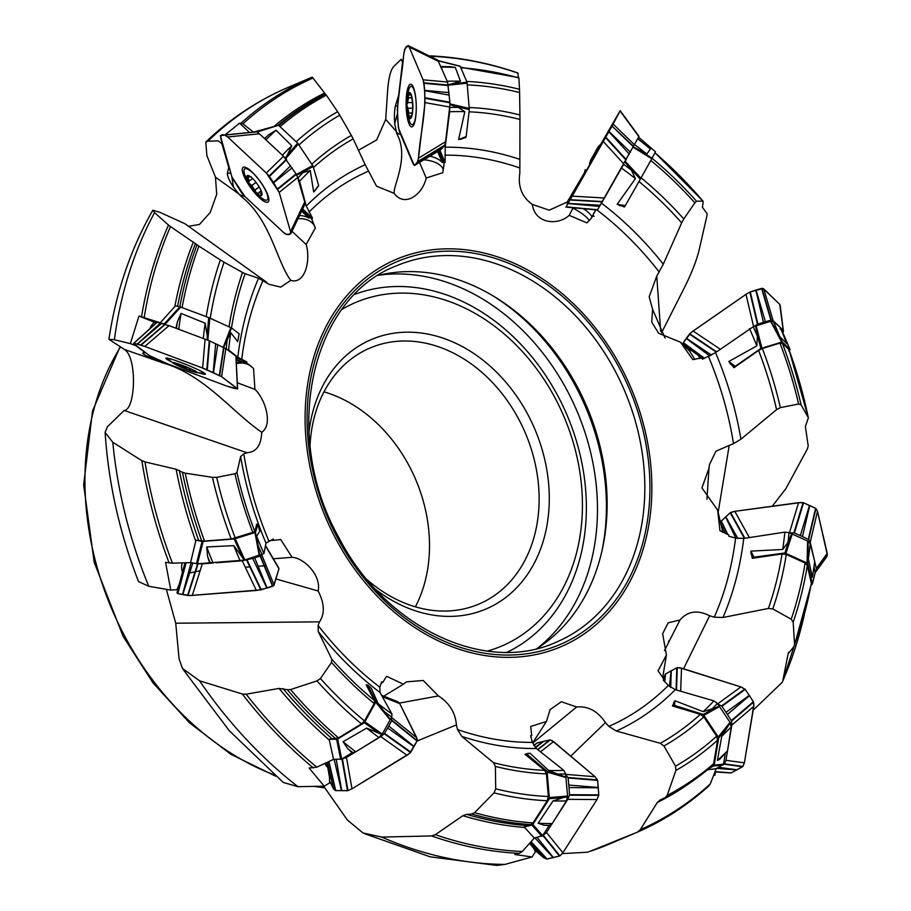 <?xml version="1.0" encoding="UTF-8"?>
<svg xmlns="http://www.w3.org/2000/svg" width="911" height="911" viewBox="0 0 911 911"><rect width="100%" height="100%" fill="white"/><g stroke="black" fill="none" stroke-linecap="round" stroke-linejoin="round"><path stroke-width="1.37" d="M597.445 209.997L638.918 136.525M439.876 150.224L445.103 162.522L445.183 147.206L449.635 111.78L449.897 102.237L447.563 82.036L437.827 60.149L408.094 45.55L404.552 49.49L403.562 55.708C404.837 47.383 406.705 44.491 409.164 47.019L423.103 79.815C428.352 106.473 420.017 132.71 418.502 158.184C417.067 164.174 415.314 166.132 413.23 164.06L399.28 131.264C394.087 105.71 402.047 80.145 403.562 55.708L397.321 109.001L398.358 127.768L414.277 165.517L416.042 163.741L442.632 147.787L444.853 145.236L445.604 141.66L449.658 107.031L425.027 102.579L424.674 90.69L449.317 95.131M441.903 68.724L440.48 66.617M431.438 57.017L430.026 56.083L430.949 56.277A409.939 323.029 67 0 1 517.881 73.085L517.801 73.495M302.657 208.961L312.484 218.116L306.255 206.057L299.582 181.278L296.086 173.921L283.515 156.248L259.419 133.792L256.925 131.879L254.488 132.004M267.823 141.626L265.591 139.542M256.355 131.833L253.52 132.095M256.173 131.788L278.345 125.331L253.463 132.106L242.941 123.828L239.525 123.144L249.557 132.494M236.074 357.921L246.835 361.94L237.817 357.271L228.661 350.018L209.268 340.76L169.059 325.637L157.034 322.369L133.678 343.39L137.151 344.164L160.359 323.132M181.619 330.329L178.283 329.087M164.435 324.088L138.984 316.015L156.191 322.95M273.334 558.773L292.078 557.327L280.713 539.528L274.04 540.314L273.254 539.061L266.001 543.093L263.962 553.524L244.319 560.128L197.482 563.772L190.593 562.634L172.418 563.192L165.54 562.326L170.801 590.112L177.007 589.633L179.251 584.236M383.77 696.163L403.402 684.195L386.583 676.281L382.802 682.396L381.641 681.827L379.83 687.201L380.035 692.542L391.992 714.087L391.696 717.048L382.244 734.084L378.885 737.489L355.734 751.837L352.113 752.748L341.716 759.079L333.563 759.353L316.823 767.176L309.08 768.007L324.236 786.193L329.577 782.936L329.52 777.447L327.744 767.324A14.599 11.775 -26.5 0 1 325.181 764.124A14.599 11.775 -26.5 0 1 324.863 763.418M532.628 742.989L546.395 721.523L530.726 726.431L531.682 735.371L530.601 735.701L532.445 742.385L536.363 748.523L563.852 770.376L565.606 773.883L567.576 796.077L566.437 800.894L552.248 823.567L549.094 825.571L542.637 835.626L534.301 838.063L522.265 851.5L519.316 853.345L514.761 854.495L532.07 856.966L535.372 851.808L533.755 848.403L529.598 843.335M662.661 677.636L666.419 655.055L658.061 670.838L663.812 679.002L663.219 680.096L668.332 685.425L675.29 689.673L713.905 700.878L717.378 703.44L730.041 722.309L731.203 726.864L727.547 750.823L719.724 759.216L717.424 760.423A389.714 307.098 67 0 0 727.547 750.823M725.19 754.023L723.505 764.158L716.148 768.702L710.273 783.95L708.132 786.421M722.787 532.354L717.652 510.171L719.963 530.726L728.709 534.837L728.868 536.272L735.576 538.071L743.729 538.458L784.827 532.138L789.051 532.639L807.59 540.975L810.232 543.673L814.73 561.631L812.384 577.255A389.714 307.098 67 0 0 814.696 561.392M814.07 567.029L815.072 572.632M694.831 359.469A18.254 1.298 55.3 0 0 689.297 350.746L680.506 342.217L692.781 359.617L701.584 357.932L702.449 359.15L715.545 352.637L753.226 326.719L770.604 321.321L773.348 321.287L780.385 327.63L780.146 328.985M786.421 342.741L780.385 327.63A389.714 307.098 67 0 1 786.785 343.698L779.725 336.523L770.991 321.253M782.242 332.003L782.822 332.652M680.506 342.217L658.619 333.244L651.729 322.107L652.606 309.341L649.179 296.77L656.751 276.135L663.299 264.19L681.656 222.876A339.484 267.515 67 0 0 639.01 181.585M634.637 144.667A370.857 292.237 -113 0 1 646.867 154.039L637.279 148.983L652.105 158.172L640.331 179.171L628.51 166.531L631.38 170.106L635.4 178.658L617.157 204.292L625.288 205.613L624.479 207.013L617.157 204.292M641.093 177.804A343.504 270.681 -113 0 1 683.785 218.936L694.854 202.846A366.86 289.083 67 0 0 650.875 160.507M628.51 166.531L624.98 161.919M652.06 158.275A370.857 292.237 -113 0 1 696.539 201.24L702.95 201.092A389.714 307.098 67 0 0 654.975 152.832M703.11 202.265L702.438 207.344L707.061 213.584L707.016 215.406L699.079 250.183C696.505 260.637 691.756 272.856 684.81 286.84L661.545 332.8M683.785 218.936L681.656 222.876M696.539 201.24L694.854 202.846M590.966 218.481A18.254 4.191 -150.4 0 0 591.171 218.401L586.912 222.876L569.181 215.349C558.249 225.677 535.076 224.174 532.32 204.394C521.946 197.061 517.79 186.618 519.839 173.067L519.942 119.432A339.484 267.515 67 0 0 469.063 111.802M447.221 81.238A370.857 292.237 -113 0 1 460.476 81.204L451.583 83.903L467.013 82.241L469.313 109.627L454.282 106.063L458.119 107.304L464.838 111.666L458.586 139.542L466.159 136.548L465.669 137.572L458.586 139.542M469.245 107.509A343.504 270.681 -113 0 1 519.919 114.968L519.6 92.523A366.86 289.083 67 0 0 467.343 84.882M454.282 106.063L449.863 104.514M466.66 81.421A370.857 292.237 -113 0 1 519.509 89.278L518.883 77.982A389.714 307.098 67 0 0 460.852 67.756M519.919 114.968L519.942 119.432M519.509 89.278L519.6 92.523M443.759 166.326A18.254 9.099 -173.3 0 0 443.748 165.95L442.769 172.714L426.189 178.021C422.818 193.963 405.088 208.118 394.11 193.326L376.573 186.231L365.163 164.709L353.183 138.859A339.484 267.515 67 0 0 313.464 167.544M282.387 155.2A370.857 292.237 -113 0 1 291.771 145.817L287.295 155.109L297.646 143.129L312.701 165.563L313.156 166.462L300.436 173.409L310.275 170.494L313.646 191.993L318.634 185.457L314.705 190.968M315.126 190.388L313.646 191.993M311.79 164.185A343.504 270.681 -113 0 1 351.361 135.397L339.769 115.185A366.86 289.083 67 0 0 298.979 144.917M300.436 173.409L296.679 175.049M296.166 141.752A370.857 292.237 -113 0 1 337.617 111.7L326.354 95.177A389.714 307.098 67 0 0 280.053 126.731M278.846 125.616A390.865 308.009 -113 0 1 325.512 94.175L312.951 78.05A409.939 323.029 67 0 0 242.941 123.828M351.361 135.397L353.183 138.859M337.617 111.7L339.769 115.185M325.512 94.175L326.354 95.177M315.331 227.966L306.153 244.49C310.97 260.227 305.026 284.824 290.757 280.36L280.736 287.124L269.098 284.323L258.53 278.231L245.082 273.71A339.484 267.515 67 0 0 231.485 327.949L239.058 333.733M203.29 338.436A370.857 292.237 -113 0 1 205.18 323.211L207.161 335.407L208.71 317.586L231.485 327.949L225.734 342.855L230.756 332.674L237.703 341.614L239.081 333.654M237.919 340.338L237.703 341.614M229.048 326.787A343.504 270.681 -113 0 1 242.508 272.446L224.072 262.186A366.86 289.083 67 0 0 210.225 318.235M225.734 342.855L223.742 347.33M206.193 316.652A370.857 292.237 -113 0 1 220.325 259.931L198.905 246.129A389.714 307.098 67 0 0 182.086 307.622M179.831 306.825A390.865 308.009 -113 0 1 197.027 244.797L170.516 226.566A409.939 323.029 67 0 0 144.2 317.449M242.508 272.446L245.082 273.71M220.325 259.931L224.072 262.186M159.994 323.041L175.493 305.811L179.843 306.836L180.708 307.109L165.073 324.248M197.027 244.797L198.905 246.129M249.261 364.901A18.254 17.389 127 0 0 248.669 364.514L253.531 368.42L254.932 389.373C265.431 399.177 273.106 425.004 261.742 432.258C261.206 445.308 256.287 452.141 246.983 452.756L243.806 453.894L240.618 456.548L236.928 472.502A339.484 267.515 67 0 0 254.886 531.717L256.686 524.144L257.859 524.485L255.513 532.411L258.724 549.663L256.663 536.272L259.772 531.25L257.859 524.542M254.886 531.717L231.2 539.005L204.497 541.066L195.979 540.177L195.728 541.134A391.946 308.863 -113 0 1 176.108 469.256L145.008 461.911A409.939 323.029 67 0 0 172.418 563.192M252.985 532.855A343.504 270.681 -113 0 1 234.924 473.766L216.693 477.364A366.86 289.083 67 0 0 235.345 538.287M258.724 549.663L259.612 555.425M231.2 539.005A370.857 292.237 -113 0 1 212.445 477.341L185.218 473.162A389.714 307.098 67 0 0 204.497 541.066M201.752 540.986A390.865 308.009 -113 0 1 182.439 472.274L176.108 469.256M234.924 473.766L236.928 472.502M212.445 477.341L216.693 477.364M182.439 472.274L185.218 473.162M292.078 557.327C303.591 557.726 321.515 575.103 318.144 590.988C324.532 603.469 324.976 613.752 319.488 621.849L318.087 625.481L318.246 631.539L331.832 659.279A339.484 267.515 67 0 0 374.523 700.605L366.165 684.844L367.691 685.038L376.061 701.755L386.788 714.85L378.088 703.497L371.403 688.454L367.816 685.197M374.523 700.605L374.216 703.577L364.491 720.92L361.473 723.892L338.539 737.876L329.156 739.254L329.326 740.108A391.946 308.863 -113 0 1 279.051 688.42L246.152 694.193A409.939 323.029 67 0 0 316.823 767.176M374.216 703.577A343.504 270.681 -113 0 1 331.524 662.445L320.444 678.536A366.86 289.083 67 0 0 364.491 720.92M386.788 714.85L390.341 719.474M361.473 723.892A370.857 292.237 -113 0 1 316.982 680.904L290.518 689.57A389.714 307.098 67 0 0 338.539 737.876M335.783 738.719A390.865 308.009 -113 0 1 287.329 689.695L279.051 688.42M331.524 662.445L331.832 659.279M316.982 680.904L320.444 678.536M287.329 689.695L290.518 689.57M403.402 684.195L406.397 681.872L423.216 680.471L438.419 695.924C449.408 702.996 455.398 712.664 456.4 724.928L457.516 729.563L461.775 736.384L493.546 762.723A339.484 267.515 67 0 0 544.664 770.353L524.975 754.285L529.986 753.203L524.975 754.285M566.437 800.894A370.857 292.237 -113 0 1 553.034 800.94L563.67 797.501L549.379 798.685L547.078 771.287L561.028 775.318L548.65 770.49L529.986 753.203M544.664 770.353L546.429 773.883L548.331 796.51L547.238 800.746L533.015 822.929L530.714 824.626L526.729 825.582L524.167 826.972L524.577 827.45A391.946 308.863 -113 0 1 462.845 815.709L435.321 834.681A409.939 323.029 67 0 0 522.265 851.5M546.429 773.883A343.504 270.681 -113 0 1 495.39 766.424L495.709 788.858A366.86 289.083 67 0 0 548.331 796.51M561.028 775.318L565.868 777.037M547.238 800.746A370.857 292.237 -113 0 1 494.001 792.866L474.585 812.692A389.714 307.098 67 0 0 533.015 822.929M530.714 824.626A390.865 308.009 -113 0 1 471.625 814.024L466.648 814.377L462.845 815.709M495.39 766.424L493.546 762.723M494.001 792.866L495.709 788.858M471.625 814.024L474.585 812.692M546.395 721.523L550.13 709.567L561.358 701.743L576.64 706.993C588.142 705.923 597.741 711.127 605.428 722.605L608.844 726.397L616.383 731.021L660.304 743.296A339.484 267.515 67 0 0 700.331 714.338L672.455 705.957L674.926 700.753L674.47 705.365L672.455 705.957M731.203 726.864A370.857 292.237 -113 0 1 721.74 736.327L727.957 726.295L718.745 737.796L703.246 714.463L714.873 707.972L703.212 711.662L674.926 700.753M700.331 714.338L703.816 716.923L716.627 736.202L717.538 740.21L713.62 763.76L712.607 765.559M703.816 716.923A343.504 270.681 -113 0 1 663.948 745.984L675.529 766.197A366.86 289.083 67 0 0 716.627 736.202M714.873 707.972L719.166 706.127M717.538 740.21A370.857 292.237 -113 0 1 675.905 770.444L667.114 795.485A389.714 307.098 67 0 0 713.62 763.76M712.596 765.559C697.872 778.188 682.043 788.892 665.098 797.694L660.054 800.029M663.948 745.984L660.304 743.296M675.905 770.444L675.529 766.197M660.304 799.904L657.298 802.5L640.262 829.727A409.939 323.029 67 0 0 710.273 783.95M664.928 797.774L667.114 795.485M666.419 655.055L662.639 633.703L668.162 622.839L679.993 619.958C687.737 611.099 697.632 609.71 709.646 615.768L714.258 617.18L723.015 617.499L768.406 608.446A339.484 267.515 67 0 0 782.048 553.945L752.281 558.295L750.869 551.132L754.035 557.156L752.281 558.295M810.232 543.673A370.857 292.237 -113 0 1 808.33 558.933L808.091 546.008L807.681 563.328L784.906 552.977L789.564 538.526L787.992 542.307L782.731 549.481L750.869 551.132M782.048 553.945L786.284 554.446L805.096 563.009L807.328 565.424L811.405 583.678M786.284 554.446A343.504 270.681 -113 0 1 772.801 608.935L791.226 619.195A366.86 289.083 67 0 0 805.096 563.009M789.564 538.526L791.682 533.835M807.328 565.424A370.857 292.237 -113 0 1 793.185 622.213L794.563 644.532A389.714 307.098 67 0 0 811.394 582.96M794.563 644.532L793.982 646.446L788.129 653.836L782.697 681.2A409.939 323.029 67 0 0 804.151 615.483M772.801 608.935L768.406 608.446M793.185 622.213L791.226 619.195M788.402 652.914L788.129 653.836A391.946 308.863 -113 0 0 788.812 652.082M717.652 510.171L701.948 487.92L709.009 468.072L709.384 464.758L715.944 451.184L733.503 443.646L740.928 439.193L776.559 409.654A339.484 267.515 67 0 0 758.601 350.439L733.959 367.714L728.8 361.496L735.245 366.279L733.959 367.714M773.45 325.489L782.23 341.932L760.879 348.503L756.585 331.718L757.383 336.261L756.825 345.884L728.8 361.496M758.601 350.439L762.325 348.526L779.964 343.094L782.31 343.14L788.972 349.596L788.687 350.963M762.325 348.526A343.504 270.681 -113 0 1 780.374 407.627L798.617 404.017A366.86 289.083 67 0 0 779.964 343.094M756.585 331.718L755.697 325.956M782.31 343.14A370.857 292.237 -113 0 1 801.065 404.803L808.251 417.5A389.714 307.098 67 0 0 788.972 349.596L808.399 417.91M808.376 417.864L805.37 426.507L808.205 445.855L807.488 448.724L785.84 488.706L772.266 506.231M780.374 407.627L776.559 409.654M801.065 404.803L798.617 404.017M600.656 144.393L620.084 110.835M574.01 191.857L567.61 201.878L549.196 210.19L532.32 204.394M584.441 173.238L573.725 192.141M358.444 150.247L376.676 139.93L385.717 119.375L387.642 90.36C388.61 77.856 390.637 69.919 393.723 66.56L401.159 59.306L402.764 62.529M397.23 114.49L394.736 123.691L396.775 133.632C409.631 156.84 393.108 185.81 394.11 193.326M402.514 62.483L398.676 95.177L395.431 105.835A17.525 4.156 -91.4 0 0 394.736 123.691M241.21 123.008A411.032 323.906 -113 0 1 312.109 77.184L288.525 87.205A411.032 323.906 67 0 0 207.959 141.205L218.344 140.863L222.455 144.268M225.063 134.93L239.525 123.144M207.959 141.205L205.784 142.093L206.888 155.61L215.463 177.167L238.693 193.804L241.324 196.525C270.783 219.904 276.659 261.673 290.757 280.36M231.815 176.677L233.489 187.131L238.693 193.804M222.09 144.359L228.752 167.43L227.329 173.511A17.525 4.657 -125.9 0 0 233.489 187.131M141.569 316.629A411.032 323.906 -113 0 1 168.512 225.085L154.574 212.605A411.032 323.906 67 0 0 114.399 339.723L130.341 343.618L138.984 316.015M266.581 282.216L184.956 223.753L159.721 212.24L152.786 210.19L154.574 212.605M114.399 339.723L108.944 339.336L124.329 349.425L163.228 363.034C204.531 374.899 232.715 412.603 261.742 432.258M148.573 354.903L151.568 358.205L159.277 361.462M130.341 343.618L135.955 345.713L145.168 352.648L142.72 353.263A17.525 1.446 -158 0 0 151.568 358.205M169.161 562.998A411.032 323.906 -113 0 1 141.854 460.693L112.793 442.268A411.032 323.906 67 0 0 148.755 586.274L170.801 590.112M124.329 349.425C137.481 357.123 135.557 410.018 124.169 410.451L107.43 426.769L105.084 432.406L112.793 442.268M148.755 586.274L138.574 581.594M313.452 768.007A411.032 323.906 -113 0 1 242.326 694.011L199.555 680.79A411.032 323.906 67 0 0 297.92 786.683L324.236 786.193M166.349 589.349L175.732 623.215L179.091 658.904L182.485 668.469L199.555 680.79M297.92 786.683L283.367 782.492M519.316 853.345A411.032 323.906 -113 0 1 431.541 835.934L381.72 837.084A411.032 323.906 67 0 0 504.91 864.414L532.07 856.966M323.656 786.204L347.33 819.98L363.034 832.984L381.72 837.084M504.91 864.414L496.666 865.427L430.129 856.807L364.719 833.736M640.262 829.727L637.233 832.233L589.702 851.432A411.032 323.906 67 0 0 610.108 843.768L633.396 833.872M562.258 853.63L587.481 852.206L589.702 851.432M782.355 682.225L753.158 710.193M646.867 154.039L650.386 148.96A389.714 307.098 67 0 0 637.734 138.825M637.279 148.983L633.407 146.876M637.802 138.734L650.386 148.96M460.476 81.204L455.306 67.425A389.714 307.098 67 0 0 441.22 67.095M518.37 77.503L517.881 73.085M451.583 83.903L447.791 84.723M312.109 77.184L312.951 78.05M449.772 66.662L455.306 67.425M291.771 145.817L276.044 130.239A389.714 307.098 67 0 0 265.921 139.838M264.634 138.666A390.865 308.009 -113 0 1 268.517 134.908L264.532 138.495M287.295 155.109L285.041 158.537M168.512 225.085L170.516 226.566M268.517 134.908L276.044 130.239M205.18 323.211L181.084 313.418A389.714 307.098 67 0 0 178.772 329.27M176.461 328.404A390.865 308.009 -113 0 1 177.349 321.947L176.039 327.937M207.161 335.407L207.321 340.133M141.854 460.693L145.008 461.911M177.349 321.947L181.084 313.418M240.174 560.857A370.857 292.237 -113 0 1 233.785 545.621L206.683 546.976A389.714 307.098 67 0 0 213.083 563.032M210.282 562.964A390.865 308.009 -113 0 1 207.594 556.359L209.587 562.839M190.593 562.634L195.728 541.134M233.785 545.621L244.319 560.128M242.326 694.011L246.152 694.193M207.594 556.359L206.683 546.976M378.885 737.489A370.857 292.237 -113 0 1 366.655 728.105L343.083 741.702A389.714 307.098 67 0 0 355.734 751.837M352.956 752.737A390.865 308.009 -113 0 1 347.706 748.614L352.113 752.748M333.563 759.353L329.326 740.108M366.655 728.105L381.903 734.505M431.541 835.934L435.321 834.681M347.706 748.614L343.083 741.702M553.034 800.94L538.162 823.237A389.714 307.098 67 0 0 552.248 823.567M549.959 825.332A390.865 308.009 -113 0 1 544.163 825.264L549.094 825.571M534.301 838.063L524.577 827.45M563.67 797.501L567.519 796.658M544.163 825.264L538.162 823.237M721.74 736.327L717.424 760.423M716.148 768.702L706.902 769.818M727.957 726.295L730.269 722.844M720.453 758.544L719.736 759.227M808.33 558.933L812.384 577.255M808.091 546.008L807.989 541.248M335.806 538.834A210.452 165.836 -113 0 1 381.903 266.513A210.452 165.836 -113 0 1 623.853 372.588A210.452 165.836 -113 0 1 575.046 639.67A210.452 165.836 -113 0 1 335.806 538.834M591.102 218.538L592.822 215.861L594.063 216.385M249.261 364.742L246.915 363.409L246.835 361.94M315.434 228.308L311.813 219.244L312.484 218.116M443.896 166.28L443.942 162.887L445.103 162.522M566.756 202.789L584.589 172.486M188.509 226.292L199.429 224.482L210.156 212.548L216.704 194.373L215.463 177.167M536.921 648.564A204.428 161.088 67 0 0 602.125 550.187A204.428 161.088 67 0 0 494.377 296.679A204.428 161.088 67 0 0 378.293 275.373M415.382 606.828A139.121 109.627 67 0 0 323.997 391.832M367.144 579.703A139.121 109.627 67 0 0 478.924 604.073A139.121 109.627 67 0 0 525.396 433.146A139.121 109.627 67 0 0 370.071 347.991A139.121 109.627 67 0 0 310.047 445.388M308.966 432.383A146.432 115.39 -113 0 1 456.889 343.823A146.432 115.39 -113 0 1 542.182 544.459A146.432 115.39 -113 0 1 375.753 589.519M487.351 651.08A186.664 147.092 67 0 0 564.011 416.737A186.664 147.092 67 0 0 342.092 309.307M537.524 648.177A207.252 163.308 67 0 0 577.027 411.203A207.252 163.308 67 0 0 378.987 275.202M689.297 350.746L691.187 350.325L698.247 355.37A18.254 1.298 -124.7 0 1 699.99 358.433M665.03 338.038L652.606 309.341M702.757 359.025A18.254 1.298 -124.7 0 1 701.584 357.932M698.247 355.37L701.071 358.103M706.936 499.251L709.009 468.072M729.039 536.317A18.254 1.515 -97.7 0 1 728.709 534.837M714.896 775.398L715.465 771.97M664.495 650.545L679.993 619.958M663.538 680.437A18.254 4.771 -72.4 0 1 663.812 679.002M532.673 743.125L576.64 706.993M530.84 736.589A18.254 9.816 -49.8 0 1 531.682 735.371M399.439 703.076L438.419 695.924M381.14 683.307A18.254 14.713 -26.5 0 1 382.802 682.396M327.744 767.324L325.626 763.065M180.834 578.337L182.451 572.017A14.599 14.086 16.6 0 1 182.337 562.884M275.919 578.94L318.144 590.988M268.893 540.883A18.254 17.616 16.6 0 1 274.04 540.314M182.451 572.017L183.248 569.295M149.825 328.712A14.599 13.916 127 0 1 154.881 321.959M237.293 382.779L254.932 389.373M236.154 359.583L242.167 361.826A18.254 17.389 127 0 1 246.915 363.409M250.889 366.097A18.254 17.389 -53 0 0 236.359 363.66M236.291 362.453A18.254 17.389 127 0 1 242.85 362.339L242.167 361.826M236.165 359.845L242.85 362.339M160.587 361.974L163.32 362.453A21.898 6.4 110.5 0 1 163.228 363.034M239.57 194.726L245.07 196.662M291.987 231.28L306.153 244.49M302.008 210.339L308.533 216.419A18.254 14.132 163.9 0 1 311.813 219.244M312.928 221.76L312.746 221.157M315.354 228.035A18.254 14.132 -16.1 0 0 297.965 218.788M299.491 215.6A18.254 14.132 163.9 0 1 309.034 218.128L308.533 216.419M301.587 211.204L309.034 218.128M396.217 131.936L398.449 133.906L400.578 134.304M419.55 162.409L426.189 178.021M438.681 150.941L442.632 160.222A18.254 9.099 -173.3 0 1 443.942 162.887M443.748 165.95L443.851 165.085M443.247 170.425A18.254 9.099 6.7 0 0 423.831 159.835M429.878 156.214A18.254 9.099 -173.3 0 1 442.347 162.648L442.632 160.222M437.633 151.568L442.347 162.648M589.189 220.61A18.254 4.191 29.6 0 0 572.996 208.141L573.452 207.799M572.996 208.141L569.181 215.349M595.794 209.849L593.22 214.7A18.254 4.191 -150.4 0 1 593.107 215.531A18.254 4.191 -150.4 0 1 592.822 215.861M591.171 218.401L591.649 217.558M593.22 214.7L591.865 217.08A18.254 4.191 -150.4 0 0 583.905 208.995L582.562 208.63M595.703 209.837L591.865 217.08M570.685 197.596L570.878 198.313M660.68 331.308L656.751 276.135M718.153 512.346L729.255 445.228M683.557 668.788L709.646 615.768M570.741 756.153L605.428 722.605M417.044 741.03L456.4 724.928M175.732 623.215L319.488 621.849M124.169 410.451L246.983 452.756M760.879 348.503L735.245 366.279M782.23 341.932L789.974 349.437L789.393 350.633M784.906 552.977L754.035 557.156M807.681 563.328L812.407 583.7L811.075 585.466M703.246 714.463L674.47 705.365M722.947 764.978L713.632 765.957L709.339 768.303M713.632 765.957L714.19 765.138L723.505 764.158M718.745 737.796L714.19 765.138M547.078 771.287L526.957 754.262M541.783 836.275L532.001 825.104L524.167 826.972M532.001 825.104L532.855 824.455L542.637 835.626M549.379 798.685L532.855 824.455M340.68 759.41L336.615 739.311L329.156 739.254M336.615 739.311L337.651 738.98L341.716 759.079M377.974 732.421L364.286 722.742L337.651 738.98M364.286 722.742L376.061 701.755M256.367 590.465L266.843 588.096L252.711 558.409L242.224 560.777L256.367 590.465L192.301 595.407L202.31 563.852L196.446 563.727L202.105 541.35L195.979 540.177M202.105 541.35L203.142 541.373L197.482 563.772M241.791 555.915L234.161 538.982L203.142 541.373M234.161 538.982L255.513 532.411M208.71 317.586L180.708 307.109M313.156 166.462L318.634 185.457M278.345 125.331L257.141 132.004M297.646 143.129L278.925 125.672M469.313 109.627L466.159 136.548M438.43 60.764L460.26 66.366L438.51 60.889M467.013 82.241L460.26 66.366M640.331 179.171L625.288 205.613M652.105 158.172L655.487 151.795L638.565 137.242M203.244 372.383A19.165 1.571 22 0 1 203.552 372.872A19.165 1.571 22 0 1 203.051 373.02A51.107 51.107 0 0 1 196.491 372.553A13.141 1.082 22 0 1 184.626 368.568A13.141 1.082 22 0 1 173.306 363.204A13.141 1.082 22 0 1 181.733 365.129A13.141 1.082 22 0 1 196.799 371.973A13.141 1.082 22 0 1 196.491 372.553M173.306 363.204A51.107 51.107 0 0 1 168.25 358.991A19.165 1.571 22 0 1 168 358.547A19.165 1.571 22 0 1 168.558 358.399M175.948 364.161L185.332 367.748L187.996 369.798A12.242 1.002 22 0 1 177.019 365.129A12.242 1.002 22 0 1 173.842 362.908A12.242 1.002 22 0 1 174.047 362.897A12.242 1.002 22 0 1 182.052 365.334A12.242 1.002 22 0 1 193.03 370.003A12.242 1.002 22 0 1 196.309 371.961A12.242 1.002 22 0 1 196.002 372.235A12.242 1.002 22 0 1 187.996 369.798L191.037 369.046M175.163 362.817L174.047 362.897M185.343 367.85L185.776 366.78M195.444 370.925L196.002 372.235L194.089 370.538M180.253 365.687L180.617 364.799M267.435 195.125A19.165 5.102 54.1 0 1 267.185 199.953A19.165 5.102 54.1 0 1 261.343 197.812A51.107 51.107 0 0 1 244.922 175.117A19.165 5.102 54.1 0 1 244.729 168.899A19.165 5.102 54.1 0 1 256.355 176.723A19.165 5.102 54.1 0 1 267.435 195.125M248.657 181.05L249.113 183.362L251.823 185.491L256.538 192.995A12.242 3.257 54.1 0 1 249.113 183.362A12.242 3.257 54.1 0 1 246.961 175.925A12.242 3.257 54.1 0 1 249.352 175.937A12.242 3.257 54.1 0 1 252.233 178.123A12.242 3.257 54.1 0 1 259.658 187.757A12.242 3.257 54.1 0 1 261.947 193.36A12.242 3.257 54.1 0 1 261.81 195.193A12.242 3.257 54.1 0 1 256.538 192.995L258.519 193.121L259.612 192.164L260.933 193.986L261.878 193.303M249.147 180.959L252.7 178.567M249.272 180.936L247.086 175.789M246.961 175.925L251.516 177.178M261.776 192.585L261.696 195.318M261.81 195.193L260.933 193.986M258.269 193.747L258.519 193.121M255.137 189.966L259.225 187.017M260.967 194.145L261.901 193.462M248.156 177.52L249.682 176.415M251.698 185.514L256.059 182.359M406.75 100.426A51.107 51.107 0 0 1 408.572 90.326A19.165 4.544 88.6 0 1 411.225 86.363A19.165 4.544 88.6 0 1 415.416 95.974A19.165 4.544 88.6 0 1 415.826 115.264A19.165 4.544 88.6 0 1 412.148 124.682A19.165 4.544 88.6 0 1 409.312 120.867A51.107 51.107 0 0 1 407.001 110.857A13.141 3.12 88.6 0 1 406.75 100.426A13.141 3.12 88.6 0 1 410.872 93.844A13.141 3.12 88.6 0 1 412.569 112.247A13.141 3.12 88.6 0 1 409.848 118.692A13.141 3.12 88.6 0 1 407.001 110.857M407.809 108.341L408.891 113.089L408.492 116.118A12.242 2.904 88.6 0 1 406.83 105.46A12.242 2.904 88.6 0 1 408.06 94.926A12.242 2.904 88.6 0 1 410.69 94.459A12.242 2.904 88.6 0 1 410.963 95.04A12.242 2.904 88.6 0 1 412.637 105.687A12.242 2.904 88.6 0 1 411.408 116.232A12.242 2.904 88.6 0 1 411.225 116.631A12.242 2.904 88.6 0 1 408.492 116.118L411.487 116.004M408.128 108.284L412.626 108.17L408.014 108.284L406.83 105.46L408.572 97.887L408.06 94.926L410.963 95.029M407.672 102.59L412.478 102.533L408.014 102.636M408.06 94.926L409.574 94.983M411.442 116.13L411.818 114.945M408.492 116.118L410.018 116.084M408.788 113.215L412.193 113.135M408.481 97.762L411.772 97.682M590.317 160.826L598.208 146.728L590.317 160.826M589.508 163.502L591.159 159.345M595.065 152.433L596.933 150.429M763.748 288.878L761.847 288.331L756.073 290.051L765.411 321.777L771.253 320.057L773.086 320.604L763.748 288.878L779.736 304.365L783.392 331.832L782.856 332.697M773.086 320.604L779.577 326.89M780.499 327.789L783.039 330.249L783.392 331.832M720.339 349.255L693.077 331.035L745.995 294.344L753.602 326.605L757.884 324.122L765.411 321.777M745.995 294.344L749.935 291.998L755.834 290.119L763.429 322.38M711.571 355.131L686.37 338.277L689.673 333.756L716.695 351.828M779.964 306.198L779.736 304.365L763.065 288.48L750.277 291.862L746.325 294.116L691.392 332.276L683.33 342.627L683.466 344.381L689.912 350.633L683.557 344.472L703.03 358.911M683.557 344.472L683.216 342.843L686.234 338.459L709.885 355.985M779.736 304.365L780.089 305.937M693.077 331.035L689.684 333.745M566.004 206.911L584.418 173.386M584.27 174.217L601.67 143.505M634.557 144.815L613.114 124.067L620.049 110.971L638.884 136.65M630.435 152.205L608.992 131.457L612.01 126.071L633.646 146.477M603.321 141.524L623.819 163.969L604.471 197.994L572.256 196.15L608.855 131.708L629.353 154.153M572.256 196.15L568.088 203.392L600.292 205.248L604.471 197.994M597.639 209.735L566.004 206.968L567.997 203.54L599.597 206.433M597.605 209.86L566.095 206.82M613.114 124.067L612.203 125.729M605.542 137.607L626.039 160.04M409.039 123.919A21.352 5.067 -91.4 0 0 411.795 126.88A21.352 5.067 -91.4 0 0 415.803 116.38A21.352 5.067 -91.4 0 0 410.77 84.199A21.352 5.067 -91.4 0 0 406.181 99.8A21.352 5.067 -91.4 0 0 409.039 123.919M447.563 82.036L423.103 79.815L409.164 47.019L438.874 61.606M409.164 47.019L408.094 45.55M449.1 92.603L424.651 90.371L423.968 82.833L448.428 85.065M425.027 102.579L418.502 158.184L445.604 141.66M443.224 147.138L416.122 163.661L417.864 161.52L444.955 145.008M440.958 149.575L414.368 165.517L440.981 149.552L442.632 147.787M423.103 79.815L423.968 82.821M425.266 98.331L449.909 102.761M418.502 158.184L417.864 161.509M290.666 233.922L286.191 234.446L283.72 232.669L244.808 196.412L241.688 192.973L232.032 177.372L220.371 135.568L256.72 131.81M259.305 197.687A21.352 5.682 -125.9 0 0 268.153 201.946A21.352 5.682 -125.9 0 0 268.346 196.628A21.352 5.682 -125.9 0 0 256.139 176.279A21.352 5.682 -125.9 0 0 243.146 167.351A21.352 5.682 -125.9 0 0 245.731 179.74A21.352 5.682 -125.9 0 0 259.305 197.687M283.515 156.248L266.319 173.01L227.636 136.957L259.419 133.792M227.636 136.957L224.983 134.976M255.103 131.936L222.705 135.17M290.666 165.722L273.471 182.473L269.121 176.028L286.327 159.277M279.199 192.403L297.658 177.543L304.718 201.98L290.541 231.633L279.13 192.164L273.642 182.747L292.101 167.886M290.541 231.633L290.768 233.82L304.946 204.155L304.718 201.98M266.319 173.01L269.121 176.028M235.892 356.417L237.498 388.963L226.725 386.059L164.39 362.658L149.757 355.791L133.712 343.698M198.552 372.793A21.352 1.754 -158 0 0 205.385 374.148A21.352 1.754 -158 0 0 204.702 373.328A21.352 1.754 -158 0 0 183.35 363.398A21.352 1.754 -158 0 0 165.791 358.182A21.352 1.754 -158 0 0 171.655 361.952M205.089 339.108L202.629 368.055L144.803 346.419L169.059 325.637M144.803 346.419L137.299 344.199L161.566 323.416M215.656 343.652L213.197 372.588L206.808 369.707L209.268 340.76M237.532 388.951L221.567 376.664L225.871 348.56L235.63 355.905M221.567 376.664L213.459 372.713L217.763 344.609M202.629 368.055L206.786 369.695M177.007 592.788L184.99 562.804L177.03 592.514L177.611 593.539L185.855 562.782M192.301 595.407L187.666 595.498L177.611 593.539M182.553 594.553L191.082 562.725M242.224 560.777L216.226 562.782M213.083 563.021L202.31 563.852M182.758 594.587L192.779 563.044M265.443 545.86L278.96 568.749L274.12 584.999L261.708 554.776L260.159 556.097L252.711 558.409M274.12 584.999L272.89 586.183L267.094 588.016L254.681 557.805M278.96 568.749L278.481 567.758M397.469 701.686L399.77 703.634L417.204 739.242L417.067 740.996L409.563 753.397L351.988 788.812L347.558 790.702L335.612 790.589L333.779 789.222L329.554 780.864L333.426 788.641L327.277 762.291M407.001 755.265L410.61 752.418L413.936 746.678L387.676 727.98L384.283 733.788L380.752 736.566L407.001 755.265L351.988 788.812L347.558 790.702L335.362 790.509L328.632 761.664M341.466 790.702L334.155 759.353M351.988 788.812L346.476 757.462L341.078 759.364M380.752 736.566L358.422 750.186M355.244 752.11L346.476 757.462M341.727 790.702L336.216 759.375M382.313 696.687L399.77 703.634L416.794 737.819L391.491 717.412L391.753 720.612L387.676 727.98M416.794 737.819L417.113 740.905L414.072 746.439L388.769 726.044M397.765 701.732L381.538 695.275L397.788 701.743M333.426 788.641L335.35 790.509M399.77 703.634L397.845 701.766M537.034 743.046L549.766 739.937L552.066 740.609L595.099 776.753L597.593 780.363L598.789 795.28L597.012 799.528L562.873 852.753L559.969 855.896L547.101 859.073L544.14 857.991L534.45 849.861L543.366 857.41L529.974 842.914M597.012 799.528L598.789 795.28L598.276 787.764L569.011 787.594L569.5 795.201L567.747 799.346L597.012 799.528L562.873 852.753L559.969 855.896L546.691 859.062L530.851 841.923M553.205 857.695L534.928 837.915M562.873 852.753L546.486 832.506L542.17 836.104M567.747 799.346L553.899 820.948M551.929 824.011L546.486 832.506M553.467 857.627L537.103 837.391M540.519 751.848L553.535 741.6L595.099 776.753L565.651 774.35L568.145 777.983L569.011 787.594M595.099 776.753L597.502 779.998L598.254 787.457L568.806 785.054M535.509 747.76L543.696 741.315L550.198 739.937L537.82 749.696M533.755 745.505L537.365 742.898L543.423 741.372L535.121 747.362M543.366 857.41L546.691 859.062M553.535 741.6L550.198 739.937M753.807 706.332L753.579 702.096L749.457 695.662L727.445 714.463L731.601 721L731.795 725.133L753.807 706.332L744.401 762.814L742.92 766.424L730.964 773.006L714.964 771.788M736.874 769.932L716.729 768.383M744.401 762.814L725.942 760.321L724.461 763.919L723.254 764.716M731.795 725.133L727.98 748.056M727.433 751.313L725.942 760.321M737.113 769.795L718.699 767.301M680.676 691.244L681.496 668.139L740.916 686.94L717.652 703.839L721.945 706.298L727.445 714.463M740.916 686.94L745.13 689.285L749.275 695.4L726.01 712.311M670.701 687.463L671.293 670.735L677.294 667.649L676.497 690.026M730.975 773.006L742.693 766.652L744.401 762.814L753.921 704.431L753.408 701.732L745.198 689.376L741.281 687.053L679.526 667.695L676.85 667.774L665.554 673.958L663.663 678.843M663.766 677.852L665.303 674.174L671.054 670.86L669.437 686.473M714.907 771.924L727.525 772.756M681.496 668.139L677.294 667.649M817.497 511.276L815.869 508.463L809.731 505.559L802.466 536.545L808.661 539.506L810.232 542.261L817.497 511.276L827.234 553.353L816.302 568.475L816.062 571.47L815.186 572.438M810.232 542.261L814.183 559.343M814.741 561.768L816.302 568.475M827.234 553.353L826.972 556.427L816.051 571.527M720.772 523.643L721.25 521.138L730.189 512.745L734.801 511.322L800.997 502.519L803.411 502.747L815.573 508.281L817.497 511.276L827.336 554.97L815.846 571.801M749.389 537.592L734.801 511.322L798.56 502.667L789.45 532.81L794.426 532.946L802.466 536.545M798.56 502.667L803.411 502.747L809.469 505.434L800.359 535.577M737.864 538.526L725.794 516.788L730.565 512.506L744.891 538.276M721 524.611L725.293 533.539M720.829 524.121L721.25 521.138L725.6 516.97L735.803 538.128M734.801 511.322L730.588 512.494M612.26 124.431L572.256 196.15L601.158 143.949M221.157 139.77C220.018 134.111 222.17 133.177 227.636 136.957L266.319 173.01L279.199 192.403L290.541 231.633C290.438 235.334 288.081 235.607 283.492 232.464L244.808 196.412L231.918 177.019L221.157 139.77M134.726 344.483C133.222 342.969 136.582 343.618 144.803 346.419L202.629 368.055L221.567 376.664L237.236 388.462C236.917 389.122 233.296 388.28 226.372 385.922L168.546 364.286L149.609 355.677L134.726 344.483M177.281 591.672L177.782 593.608L189.909 595.532L260.922 589.872L273.676 585.636L278.96 568.749L278.322 567.667M266.194 565.708L264.509 565.777M264.144 565.799L258.155 566.255M250.354 566.858L245.31 567.257M200.124 570.741L189.613 572.996M601.511 203.199A309.786 244.114 -113 0 1 663.299 264.19M635.4 178.658A339.484 267.515 67 0 0 621.496 168.068M623.614 164.333A343.504 270.681 -113 0 1 631.38 170.106M445.183 147.206A309.786 244.114 -113 0 1 519.771 159.345M464.838 111.666A339.484 267.515 67 0 0 449.635 111.78M449.704 107.498A343.504 270.681 -113 0 1 458.119 107.304M306.255 206.057A309.786 244.114 -113 0 1 365.163 164.709M310.275 170.494A339.484 267.515 67 0 0 299.582 181.278M297.931 177.941A343.504 270.681 -113 0 1 303.784 171.849M325.068 94.197A390.853 307.998 67 0 0 277.878 125.388M274.575 125.946A391.946 308.863 -113 0 1 324.191 93.264M237.817 357.271A309.786 244.114 -113 0 1 258.53 278.231M230.756 332.674A339.484 267.515 67 0 0 228.661 350.018M226.258 348.742A343.504 270.681 -113 0 1 227.317 339.074M195.444 243.442A390.853 307.998 67 0 0 177.611 306.312M174.821 306.54A391.946 308.863 -113 0 1 193.348 241.916M266.001 543.093A309.786 244.114 -113 0 1 240.618 456.548M256.663 536.272A339.484 267.515 67 0 0 263.962 553.524M262.072 554.662A343.504 270.681 -113 0 1 257.927 545.12M179.353 470.463A390.853 307.998 67 0 0 198.632 540.394M380.035 692.542A309.786 244.114 -113 0 1 318.246 631.539M378.088 703.497A339.484 267.515 67 0 0 391.992 714.087M391.696 717.048A343.504 270.681 -113 0 1 383.93 711.275M282.945 688.545A390.853 307.998 67 0 0 331.991 738.684M536.363 748.523A309.786 244.114 -113 0 1 461.775 736.384M548.65 770.49A339.484 267.515 67 0 0 563.852 770.376M565.606 773.883A343.504 270.681 -113 0 1 557.19 774.077M466.648 814.377A390.853 307.998 67 0 0 526.729 825.582M675.29 689.673A309.786 244.114 -113 0 1 616.383 731.021M703.212 711.662A339.484 267.515 67 0 0 713.905 700.878M717.378 703.44A343.504 270.681 -113 0 1 711.525 709.532M692.36 781.228A391.946 308.863 -113 0 1 657.298 802.5M743.729 538.458A309.786 244.114 -113 0 1 723.015 617.499M782.731 549.481A339.484 267.515 67 0 0 784.827 532.138M789.051 532.639A343.504 270.681 -113 0 1 787.992 542.307M715.545 352.637A309.786 244.114 -113 0 1 740.928 439.193M756.825 345.884A339.484 267.515 67 0 0 749.537 328.632M753.226 326.719A343.504 270.681 -113 0 1 757.383 336.261M397.651 106.143A21.898 12.037 -16.5 0 0 395.431 105.835M230.756 173.01A21.898 17.935 -48.8 0 0 227.329 173.511M143.858 352.58A21.898 20.224 -112.1 0 0 142.72 353.263M659.222 272.059A302.532 238.397 67 0 0 597.468 210.339M519.794 167.966A302.532 238.397 67 0 0 444.864 155.143M368.465 171.143A302.532 238.397 67 0 0 308.977 212.104M263.051 280.349A302.532 238.397 67 0 0 241.722 359.458M243.806 453.894A302.532 238.397 67 0 0 268.791 540.929M318.087 625.481A302.532 238.397 67 0 0 379.83 687.201M457.516 729.563A302.532 238.397 67 0 0 532.445 742.385M608.844 726.397A302.532 238.397 67 0 0 668.332 685.425M714.258 617.18A302.532 238.397 67 0 0 735.576 538.071M773.348 321.287A370.857 292.237 -113 0 1 779.725 336.523M733.503 443.646A302.532 238.397 67 0 0 708.519 356.6M274.2 774.919A271.535 213.971 -113 0 1 124.591 635.889A271.535 213.971 -113 0 1 120.434 347.068M324.532 787.48A271.535 213.971 -113 0 1 316.504 786.364M337.423 537.854A208.072 163.969 -113 0 1 464.599 251.971A208.072 163.969 -113 0 1 633.407 569.455A208.072 163.969 -113 0 1 337.423 537.854M396.433 265.841A204.428 161.088 -113 0 1 624.661 390.956A204.428 161.088 -113 0 1 556.37 642.107C484.743 675.04 384.601 627.246 338.573 537.023C280.918 434.558 310.628 298.284 396.433 265.841M507.051 652.265A194.601 153.344 67 0 0 567.166 415.393A194.601 153.344 67 0 0 354.903 294.299M492.76 295.711A208.983 164.686 -113 0 1 575.889 386.765A208.983 164.686 -113 0 1 601.704 552.02M396.775 133.632A21.898 18.266 157 0 0 397.344 133.268M385.717 119.375L395.943 131.036M570.047 198.131L570.946 197.129M734.471 366.996L730.03 363.694M756.187 325.751L761.869 348.002M789.974 349.437L782.765 332.515M781.604 341.921L770.604 321.321M753.033 557.589L750.846 553.433M792.217 533.983L786.034 553.114M812.407 583.7L815.22 571.994M807.089 562.691L807.59 540.975M673.411 705.421L673.73 702.244M719.576 706.56L704.169 715.158M718.494 736.726L730.041 722.309M526.023 754.035L528.118 753.306M566.016 777.573L547.545 772.232M549.675 797.558L567.576 796.077M390.193 719.906L375.981 702.552M365.095 721.956L382.244 734.084M259.248 555.573L255 532.719M235.266 538.788L244.831 560.014M164.162 324.02L179.843 306.836M223.309 347.137L230.836 327.607M209.781 318.03L207.856 340.19M296.405 174.468L312.701 165.563M298.375 143.995L285.758 158.594M465.954 137.254L460.727 139.326M449.886 103.865L469.324 108.477M467.206 83.163L448.451 85.19M624.821 206.444L619.207 205.522M625.253 161.429L640.9 178.169M651.786 158.765L633.213 147.263M185.332 367.748L185.73 366.769M180.389 365.641L180.708 364.833M255.171 189.841L259.179 186.937M251.823 185.491L256.093 182.405M248.304 177.588L249.842 176.483M408.891 113.089L412.205 113.01M408.572 97.887L411.795 97.807M761.915 288.331L771.253 320.057M761.573 288.388L770.9 320.114M749.844 292.044L757.451 324.305M750.277 291.862L757.884 324.122M689.388 334.075L716.331 352.09M683.204 342.9L704.157 358.433M683.33 342.627L704.476 358.296M612.01 126.071L633.464 146.808M605.792 137.162L626.278 159.607M570.229 199.703L602.433 201.547M570.047 200.01L602.262 201.855M424.036 83.311L448.485 85.532M425.255 97.796L449.897 102.237M417.75 161.759L444.853 145.236M225.142 135.044L256.925 131.879M269.44 176.449L286.635 159.687M277.878 189.203L296.337 174.343M277.627 188.782L296.086 173.921M133.826 343.401L157.034 322.369M141.057 345.11L165.324 324.327M140.738 345.018L165.005 324.225M207.264 369.9L209.724 340.965M219.676 375.56L223.981 347.455M219.312 375.378L223.616 347.273M177.861 593.63L186.129 562.77M187.973 595.521L197.994 563.966M187.564 595.475L197.585 563.932M260.819 589.895L246.676 560.208M261.275 589.781L247.132 560.106M272.89 586.183L260.478 555.961M272.571 586.308L260.159 556.097M335.726 790.589L328.939 761.516M347.979 790.623L342.468 759.273M347.535 790.702L342.024 759.353M410.531 752.486L384.283 733.788M410.827 752.11L384.579 733.412M417.192 740.632L391.889 720.225M417.056 741.007L391.753 720.612M547.124 859.062L531.067 841.684M559.946 855.907L543.56 835.649M559.536 856.101L543.15 835.854M598.766 795.383L569.5 795.201M598.812 794.87L569.546 794.688M597.468 779.907L568.02 777.504M597.593 780.385L568.145 777.983M549.766 739.937L537.615 749.525M536.943 743.103L533.721 745.437L536.955 743.091M731.317 772.892L715.021 771.64M742.92 766.424L724.461 763.919M742.59 766.72L724.131 764.215M753.613 702.199L731.601 721M753.408 701.732L731.408 720.533M744.856 689.023L721.592 705.923M745.209 689.399L721.945 706.298M676.85 667.774L676.064 689.9M665.246 674.242L664.506 681.439M665.577 673.946L664.768 681.713M815.926 508.52L808.661 539.506M815.573 508.281L808.308 539.266M803.058 502.667L793.948 532.81M803.536 502.804L794.426 532.946M730.189 512.745L744.401 538.355M721.113 521.377L727.365 534.37M721.33 521.058L727.821 534.529M654.998 152.729L703.144 201.217M460.636 67.243L518.928 77.663M811.394 583.7L794.346 645.774M205.761 142.07C230.267 118.589 257.847 100.301 288.525 87.205M152.809 210.236C130.649 249.022 116.016 292.055 108.91 339.336M105.129 432.554C108.432 483.263 119.569 532.946 138.552 581.605M183.202 669.528L229.299 730.736L283.344 782.515M587.481 852.206L610.108 843.768M517.926 72.982C488.786 62.916 459.622 57.222 430.436 55.89M451.15 66.708L440.719 66.503M637.256 832.221C663.47 820.822 687.384 805.347 708.997 785.794M782.344 682.259L804.333 614.845M275.737 776.229L230.904 754.308L189.408 722.73L152.968 682.84L123.099 636.345L94.175 562.224L83.664 484.914L92.501 411.009L120.024 346.829M324.794 787.856L314.261 786.409M549.618 710.409L550.153 709.578M669.13 640.513L668.537 641.731M790.019 349.505L782.811 332.583M812.396 584.042L815.22 572.336M370.948 687.987L367.691 685.026M259.646 530.783L257.859 524.474M237.919 340.748L239.126 333.688M314.773 190.889L318.656 185.81M460.112 66.15L438.373 60.684M655.499 151.807L638.588 137.197M267.185 199.953L268.813 198.769M244.729 168.899L246.357 167.715M261.15 190.798L259.009 192.346M412.148 124.682L413.89 124.648M411.225 86.363L412.968 86.329M602.023 143.221A51.107 51.107 0 0 0 598.208 146.728M585.261 169.594A51.107 51.107 0 0 0 584.202 174.673M783.437 331.069L780.135 305.185M639.01 136.377L620.175 110.698M597.514 209.997L565.913 207.116M408.117 45.561L437.827 60.149M304.934 204.201L290.757 233.854M133.598 343.424L156.806 322.392M237.6 388.86L235.995 356.315M278.891 568.168L265.511 545.518M826.903 556.541L815.96 571.664"/></g></svg>
